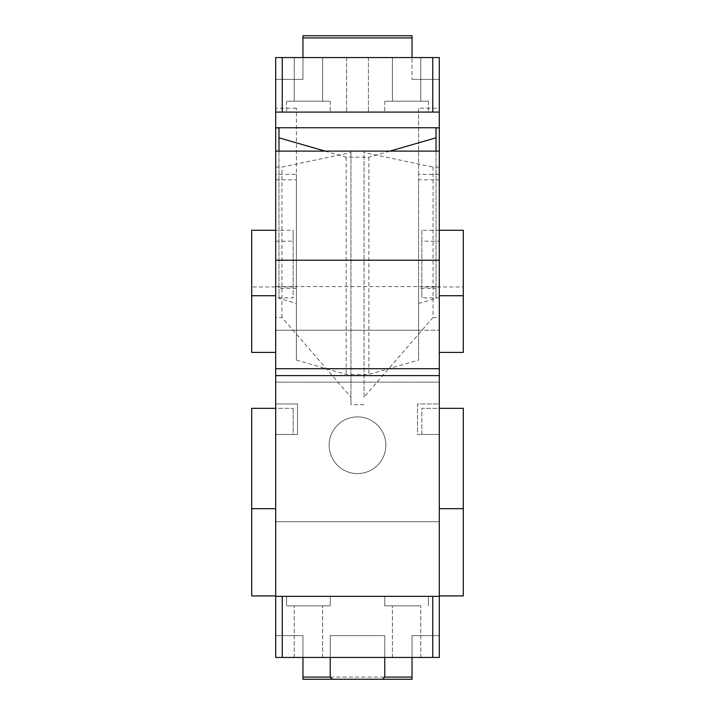 <?xml version="1.0" encoding="UTF-8"?>
<svg xmlns="http://www.w3.org/2000/svg" width="715" height="715" viewBox="0 0 715 715"><rect width="100%" height="100%" fill="white"/><g stroke="black" fill="none" stroke-linecap="round" stroke-linejoin="round"><path stroke-width="0.54" stroke-dasharray="3.58 2.68" d="M251.707 408.328L251.707 508.669L275.695 508.669L275.695 408.328L251.707 408.328M275.695 595.917L275.695 508.669L275.695 595.917L251.707 595.917L251.707 508.669M463.293 508.669L463.293 408.328L439.305 408.328L439.305 508.669L463.293 508.669L463.293 595.917L439.305 595.917L439.305 408.328L421.85 408.328L421.85 434.497L439.305 434.497L439.305 521.753L439.305 434.497L421.85 434.497L421.85 408.328L439.305 408.328L439.305 382.15L275.695 382.15L275.695 408.328L293.15 408.328L275.695 408.328L275.695 508.669M293.15 408.328L293.15 434.497L275.695 434.497L275.695 521.753L275.695 434.497L293.15 434.497L293.15 408.328M439.305 408.328L439.305 375.607L439.305 403.966L417.489 403.966L417.489 434.506L439.305 434.506L439.305 521.753L275.695 521.753L439.305 521.753L275.695 521.753L439.305 521.753L439.305 434.506L417.489 434.506L417.489 403.966L439.305 403.966L439.305 252.109L439.305 308.782L439.305 297.869L421.85 297.869L421.85 286.965L463.293 286.965L463.293 352.406M384.768 657.434L384.768 677.069L382.588 679.25L332.412 679.25L330.232 677.069L330.232 635.626L330.232 657.434L384.768 657.434L384.768 635.626L330.232 635.626L384.768 635.626L384.768 657.434L384.768 635.626L384.768 657.434L412.037 657.434L412.037 635.626L439.305 635.626L439.305 657.434L412.037 657.434L439.305 657.434L439.305 382.15L275.695 382.15L275.695 596.355L432.754 596.355L432.754 657.434L282.246 657.434L282.246 596.355M439.305 596.355L432.754 596.355M406.585 596.355L384.768 596.355L406.585 596.355M406.585 605.846L384.768 605.846L406.585 605.846C388.29 605.846 388.29 605.846 406.585 605.846C388.29 605.846 388.29 605.846 406.585 605.846C424.871 605.846 424.871 605.846 406.585 605.846C424.871 605.846 424.871 605.846 406.585 605.846L384.768 605.846L406.585 605.846C388.29 605.846 388.29 605.846 406.585 605.846C388.29 605.846 388.29 605.846 406.585 605.846C424.871 605.846 424.871 605.846 406.585 605.846C424.871 605.846 424.871 605.846 406.585 605.846M406.585 657.434L392.401 657.434L406.585 657.434M308.415 657.434L322.599 657.434L308.415 657.434M308.415 605.846L322.599 605.846L308.415 605.846C280.28 605.846 280.28 605.846 308.415 605.846C280.28 605.846 280.28 605.846 308.415 605.846C336.559 605.846 336.559 605.846 308.415 605.846C336.559 605.846 336.559 605.846 308.415 605.846L322.599 605.846L308.415 605.846C280.28 605.846 280.28 605.846 308.415 605.846C280.28 605.846 280.28 605.846 308.415 605.846C336.559 605.846 336.559 605.846 308.415 605.846C336.559 605.846 336.559 605.846 308.415 605.846M328.641 596.355L308.415 596.355L328.641 596.355M305.761 596.355L286.608 596.355L305.761 596.355M439.305 508.669L439.305 595.917M439.305 375.607L275.695 375.607L275.695 403.966L297.512 403.966L297.512 434.506L275.695 434.506L275.695 521.753L275.695 434.506L297.512 434.506L297.512 403.966L275.695 403.966L275.695 151.124L275.695 174.335L296.421 174.335L296.421 108.224L296.421 360.092L296.421 174.335M275.695 408.328L275.695 375.607M308.415 596.355L330.232 596.355L308.415 596.355M275.695 596.355L275.695 657.434L275.695 635.626L302.963 635.626L275.695 635.626L275.695 657.434L302.963 657.434L282.246 657.434M432.754 657.434L439.305 657.434L439.305 635.626L412.037 635.626L412.037 677.069L302.963 677.069L302.963 635.626L302.963 657.434L330.232 657.434L330.232 635.626L384.768 635.626L330.232 635.626L330.232 657.434M330.232 677.069L384.768 677.069M332.412 679.25L382.588 679.25M412.037 657.434L302.963 657.434M412.037 677.069L412.037 679.25L302.963 679.25L302.963 677.069M463.293 230.293L463.293 286.965M439.305 230.293L421.85 230.293L421.85 241.196L439.305 241.196L439.305 252.109L439.305 151.124L439.305 174.335L418.579 174.335L418.579 179.796L439.305 179.796L439.305 174.335M421.85 230.293L421.85 286.965M421.85 241.196L421.85 297.869M439.305 241.196L439.305 297.869M439.305 167.096L433.067 167.096L433.067 317.46L439.305 317.46M433.067 317.46L364.042 397.156L364.042 151.124L364.042 152.51L433.067 167.096M364.042 404.708L350.958 404.708L350.958 397.156L281.933 317.46L275.695 317.46M364.042 397.156L364.042 152.51M275.695 167.096L281.933 167.096L350.958 152.51L350.958 151.124L350.958 404.708M281.933 317.46L281.933 167.096M275.695 297.869L275.695 241.196L275.695 308.782L275.695 297.869L293.15 297.869L293.15 286.965L251.707 286.965L251.707 352.406M350.958 152.51L350.958 397.156M275.695 241.196L293.15 241.196L293.15 230.293L275.695 230.293M293.15 286.965L293.15 230.293M251.707 230.293L251.707 286.965M293.15 241.196L293.15 297.869M329.141 445.231A28.359 28.359 0 0 1 357.5 416.872A28.359 28.359 0 0 1 385.859 445.231A28.359 28.359 0 0 1 357.5 473.589A28.359 28.359 0 0 1 329.141 445.231A28.359 28.359 0 0 0 357.5 473.589A28.359 28.359 0 0 0 385.859 445.231A28.359 28.359 0 0 0 357.5 416.872A28.359 28.359 0 0 0 329.141 445.231M308.415 57.566L322.599 57.566L308.415 57.566M308.415 101.19L294.24 101.19L308.415 101.19C280.28 101.19 280.28 101.19 308.415 101.19C280.28 101.19 280.28 101.19 308.415 101.19C336.559 101.19 336.559 101.19 308.415 101.19C336.559 101.19 336.559 101.19 308.415 101.19C326.71 101.19 326.71 101.19 308.415 101.19C326.71 101.19 326.71 101.19 308.415 101.19L322.599 101.19L308.415 101.19C280.28 101.19 280.28 101.19 308.415 101.19C280.28 101.19 280.28 101.19 308.415 101.19C336.559 101.19 336.559 101.19 308.415 101.19C336.559 101.19 336.559 101.19 308.415 101.19M308.415 112.094L330.232 112.094L308.415 112.094M406.585 112.094L384.768 112.094L406.585 112.094M406.585 101.19L428.392 101.19L406.585 101.19C378.441 101.19 378.441 101.19 406.585 101.19C378.441 101.19 378.441 101.19 406.585 101.19C424.871 101.19 424.871 101.19 406.585 101.19C424.871 101.19 424.871 101.19 406.585 101.19C388.29 101.19 388.29 101.19 406.585 101.19C388.29 101.19 388.29 101.19 406.585 101.19L392.401 101.19L406.585 101.19C378.441 101.19 378.441 101.19 406.585 101.19C378.441 101.19 378.441 101.19 406.585 101.19C434.72 101.19 434.72 101.19 406.585 101.19C434.72 101.19 434.72 101.19 406.585 101.19M357.5 57.566L346.596 57.566L357.5 57.566M357.5 112.094L346.596 112.094L357.5 112.094M406.585 57.566L392.401 57.566L406.585 57.566M436.025 151.124L436.025 298.378L436.025 288.324L418.579 288.324L418.579 108.224L439.305 108.224L439.305 127.851L439.305 108.224M436.025 127.753L436.025 288.324M278.975 127.753L278.975 298.378L296.421 303.419M278.975 151.124L278.975 298.378M325.128 151.124L346.167 157.202L368.833 157.202L389.872 151.124M275.695 174.335L275.695 330.232L275.695 112.094L439.305 112.094L275.695 112.094L439.305 112.094L439.305 330.232L439.305 179.796M418.579 127.851L436.025 127.851M418.579 108.224L418.579 174.335M418.579 179.796L418.579 330.232L439.305 330.232L275.695 330.232L418.579 330.232L418.579 360.092L418.579 288.324M296.421 360.092L346.167 374.445L368.833 374.445L418.579 360.092M418.579 303.419L436.025 298.378M368.833 157.202L368.833 374.445M346.167 157.202L346.167 374.445M296.421 288.324L278.975 288.324M278.975 127.851L296.421 127.851M275.695 108.224L275.695 127.851L275.695 108.224L296.421 108.224M275.695 179.796L296.421 179.796M275.695 286.608L439.305 286.608M275.695 112.094L275.695 57.566L275.695 79.374L302.963 79.374L275.695 79.374L275.695 57.566L432.754 57.566L432.754 112.094M302.963 57.566L302.963 79.374L302.963 57.566L439.305 57.566L439.305 79.374L412.037 79.374L439.305 79.374L439.305 57.566L412.037 57.566L412.037 79.374L412.037 57.566L302.963 57.566L302.963 37.931L412.037 37.931L412.037 57.566M432.754 57.566L439.305 57.566L439.305 112.094M282.246 57.566L282.246 112.094M302.963 37.931L302.963 35.75L412.037 35.75L412.037 37.931M428.392 605.846L428.392 596.355L428.392 605.846M384.768 605.846L384.768 596.355L384.768 605.846M392.401 657.434L392.401 605.846L392.401 657.434M322.599 657.434L322.599 605.846L322.599 657.434M294.24 657.434L294.24 605.846L294.24 657.434M330.232 605.846L330.232 596.355L330.232 605.846M286.608 605.846L286.608 596.355L286.608 605.846M420.76 657.434L420.76 605.846L420.76 657.434M294.24 57.566L294.24 101.19L294.24 57.566M286.608 101.19L286.608 112.094L286.608 101.19M428.392 101.19L428.392 112.094L428.392 101.19M384.768 101.19L384.768 112.094L384.768 101.19M346.596 57.566L346.596 112.094L346.596 57.566M368.404 57.566L368.404 112.094L368.404 57.566M322.599 57.566L322.599 101.19L322.599 57.566M330.232 101.19L330.232 112.094L330.232 101.19M392.401 57.566L392.401 101.19L392.401 57.566M420.76 57.566L420.76 101.19L420.76 57.566"/><path stroke-width="1.07" d="M275.695 508.669L251.707 508.669L251.707 595.917L275.695 595.917M251.707 508.669L251.707 408.328L275.695 408.328M439.305 595.917L463.293 595.917L463.293 508.669L439.305 508.669M463.293 508.669L463.293 408.328L439.305 408.328M439.305 260.197L275.695 260.197L275.695 151.124L439.305 151.124L439.305 375.607L275.695 375.607L275.695 657.434L439.305 657.434L439.305 596.355L432.754 596.355L432.754 657.434M439.305 375.607L439.305 596.355M302.963 657.434L302.963 679.25L382.588 679.25L384.768 677.069L384.768 657.434M330.232 657.434L330.232 677.069L332.412 679.25M384.768 677.069L412.037 677.069L412.037 657.434M302.963 677.069L330.232 677.069M382.588 679.25L412.037 679.25L412.037 677.069M432.754 596.355L275.695 596.355M282.246 596.355L282.246 657.434M439.305 352.406L463.293 352.406L463.293 230.293L439.305 230.293M439.305 295.733L463.293 295.733M439.305 368.708L275.695 368.708L275.695 260.197M275.695 368.708L275.695 375.607M275.695 230.293L251.707 230.293L251.707 352.406L275.695 352.406M251.707 295.733L275.695 295.733M389.872 151.124L436.025 137.807L436.025 127.753L278.975 127.753L278.975 151.124M436.025 137.807L436.025 151.124M278.975 137.807L325.128 151.124M436.025 127.851L439.305 127.851L439.305 57.566L275.695 57.566L275.695 127.851L278.975 127.851M439.305 151.124L439.305 127.851M275.695 127.851L275.695 151.124M275.695 112.094L432.754 112.094L432.754 57.566M432.754 112.094L439.305 112.094M282.246 112.094L282.246 57.566M412.037 57.566L412.037 37.931L302.963 37.931L302.963 57.566M412.037 37.931L412.037 35.75L302.963 35.75L302.963 37.931"/></g></svg>
